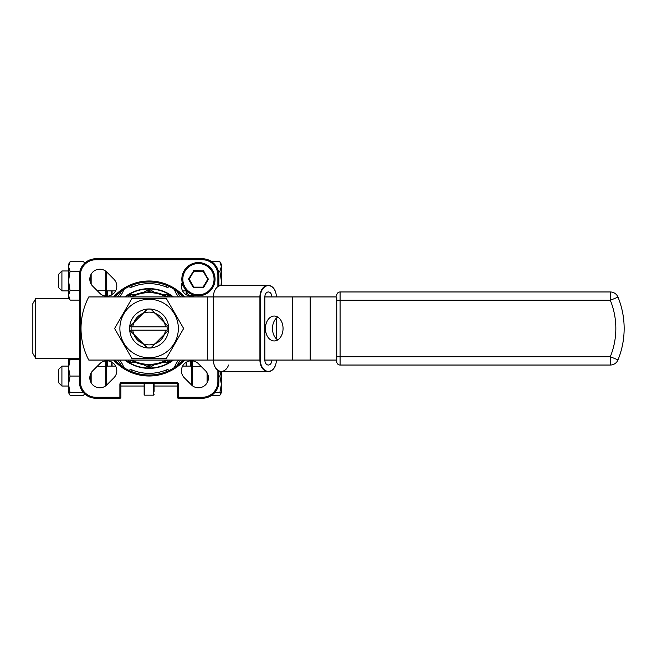 <?xml version="1.0" encoding="UTF-8"?>
<svg xmlns="http://www.w3.org/2000/svg" width="657" height="657" viewBox="0 0 657 657"><rect width="100%" height="100%" fill="white"/><g stroke="black" fill="none" stroke-linecap="round" stroke-linejoin="round"><path stroke-width="0.99" d="M61.914 366.097L61.914 386.029L68.558 386.029L61.914 386.029L58.596 382.711L58.596 369.423L61.914 366.097L68.558 366.097M84.564 393.724L83.685 395.243L84.482 393.65L83.685 395.243L70.044 395.243L68.558 392.672L70.044 392.672L68.558 384.37L70.044 376.067L68.558 367.764L70.044 359.453L68.558 359.453L69.174 358.394M68.558 392.672L68.558 359.453M58.596 382.711L61.914 386.029M90.157 380.37L90.157 375.287L90.157 380.37M120.88 386.029L144.138 386.029L120.88 386.029M154.099 386.029L177.357 386.029L154.099 386.029L154.099 387.523L154.099 383.31L154.099 391.35M106.763 365.44L106.763 366.097L115.632 366.097M182.597 366.097L191.474 366.097L191.474 360.816L191.474 384.945L191.474 366.762A0.994 0.501 180 0 1 192.468 366.269L200.976 366.269M61.914 290.903L58.596 287.577L58.596 274.289L61.914 270.971L61.914 290.903L68.558 290.903M61.914 270.971L68.558 270.971M79.357 300.109L70.044 300.109L68.558 297.547L68.558 295.322L70.044 300.109L68.558 295.322L70.044 290.525L68.558 280.933L70.044 271.341L68.558 266.553L68.558 264.328L70.044 261.757L83.685 261.757L84.564 263.276M90.157 281.713L90.157 276.63L90.157 281.713M105.769 296.126L105.769 290.731A0.994 0.501 -0 0 0 106.763 290.238L106.763 272.055L106.763 296.184L106.763 290.903L115.632 290.903M182.597 290.903L186.038 290.903M35.724 358.394L32.85 353.417L32.85 303.583L35.724 298.607L35.724 358.394L79.357 358.394M35.724 298.607L69.174 298.607M186.489 291.683L186.489 294.894M186.489 362.106L186.489 366.097M154.099 394.504A0.665 0.665 0 0 1 153.434 395.169L144.803 395.169A0.665 0.665 0 0 1 144.138 394.504L144.138 383.31M198.447 262.562A16.606 16.606 0 0 1 215.053 279.176A16.606 16.606 0 0 1 198.447 295.781A16.606 16.606 0 0 1 181.833 279.176A16.606 16.606 0 0 1 198.447 262.562A16.606 16.606 0 0 0 181.833 279.176A16.606 16.606 0 0 0 198.447 295.781M143.251 313.225L147.34 309.143A19.439 19.439 0 0 1 150.896 309.143L154.986 313.225A16.359 16.359 0 0 1 164.39 322.628L168.479 326.718A19.439 19.439 0 0 1 168.479 330.282L164.39 334.372A16.359 16.359 0 0 1 154.986 343.775L150.896 347.857A19.439 19.439 0 0 1 147.34 347.857L143.251 343.775A16.359 16.359 0 0 1 133.847 334.372L129.757 330.282A19.439 19.439 0 0 1 129.757 326.718L133.847 322.628A16.359 16.359 0 0 1 143.251 313.225M149.114 308.987A19.513 19.513 0 0 0 129.601 328.5A19.513 19.513 0 0 0 149.114 348.013A19.513 19.513 0 0 0 168.635 328.5A19.513 19.513 0 0 0 149.114 308.987M165.408 326.841L131.154 326.841A18.035 18.035 0 0 0 131.154 330.159L167.075 330.159A18.035 18.035 0 0 0 167.075 326.841L165.408 326.841A16.376 16.376 0 0 0 164.414 322.661L154.962 313.2A16.376 16.376 0 0 0 143.275 313.2L147.34 309.143M149.114 357.737A29.237 29.237 0 0 0 178.351 328.5A29.237 29.237 0 0 0 149.114 299.264A29.237 29.237 0 0 0 119.886 328.5A29.237 29.237 0 0 0 149.114 357.737M149.114 358.394L166.377 358.394L183.64 328.5L166.377 298.607L131.86 298.607L114.597 328.5L131.86 358.394L149.114 358.394M283.052 328.5A12.458 8.812 -90 0 0 274.248 316.042A12.458 8.812 -90 0 0 265.436 328.5A12.458 8.812 -90 0 0 274.248 340.958A12.458 8.812 -90 0 0 283.052 328.5M277.771 339.915A12.458 8.812 90 0 1 272.483 328.5A12.458 8.812 90 0 1 277.771 317.085M228.562 365.037A11.292 7.983 -90 0 1 219.586 371.057A11.292 7.983 -90 0 1 213.41 360.061L259.917 360.061L259.917 296.939L213.41 296.939L213.41 360.061L213.311 296.939L88.769 296.939A68.098 68.098 0 0 0 88.769 360.061L207.3 360.061L207.3 296.939M149.114 291.963A36.537 36.537 0 0 0 130.694 296.939A36.537 36.537 0 0 1 167.535 296.939M167.535 360.061A36.537 36.537 0 0 1 130.694 360.061A36.537 36.537 0 0 0 149.114 365.037M149.114 288.637A39.863 39.863 0 0 0 124.764 296.939A39.863 39.863 0 0 1 173.473 296.939M173.473 360.061A39.863 39.863 0 0 1 124.764 360.061A39.863 39.863 0 0 0 149.114 368.363M128.895 370.384A3.318 3.318 0 0 1 132.106 369.998L131.474 371.534L128.271 370.072A46.507 46.507 0 0 1 114.959 360.061A46.507 46.507 0 0 0 183.278 360.061M183.278 296.939A46.507 46.507 0 0 0 114.959 296.939A46.507 46.507 0 0 1 149.114 281.993M198.447 387.794A9.962 9.962 0 0 0 205.493 370.778L198.447 363.732A9.962 9.962 0 0 0 184.354 363.732A9.962 9.962 0 0 0 184.354 377.824L191.401 384.879A9.962 9.962 0 0 0 198.447 387.794M182.17 282.469A9.962 9.962 0 0 0 195.154 295.453M106.836 296.184A9.962 9.962 0 0 0 113.883 279.176L106.836 272.121A9.962 9.962 0 0 0 92.744 272.121A9.962 9.962 0 0 0 92.744 286.222L99.79 293.268A9.962 9.962 0 0 0 106.836 296.184M99.79 387.794A9.962 9.962 0 0 0 106.836 384.879L113.883 377.824A9.962 9.962 0 0 0 113.883 363.732A9.962 9.962 0 0 0 99.79 363.732L92.744 370.778A9.962 9.962 0 0 0 99.79 387.794M128.895 286.616A3.318 3.318 0 0 0 132.106 287.002L131.474 285.467L128.271 286.928M111.747 290.903L111.747 294.894M111.747 362.106L111.747 366.097M70.044 359.453L79.357 359.453M70.044 376.067L79.357 376.067M70.044 392.672L83.546 392.672M208.08 375.287L208.08 380.37M221.023 371.657L219.89 376.067L218.88 376.067M219.89 376.067L221.368 384.37L219.89 392.672L214.691 392.672M219.89 392.672L221.368 392.672L221.368 371.681M68.903 359.453L69.281 358.394M221.368 392.672L219.89 395.243L221.031 392.672L219.89 395.243L211.809 395.243M70.044 271.341L79.85 271.341M68.558 295.322L68.558 266.553L70.044 261.757M70.044 290.525L79.357 290.525M221.368 266.553L219.89 271.341L221.368 280.933L221.368 264.328L219.89 261.757L221.368 266.553L219.89 261.757L211.809 261.757M219.89 271.341L218.387 271.341M221.368 285.319L221.368 280.933L221.039 285.343M132.821 330.159A16.376 16.376 0 0 0 133.814 334.339L143.275 343.8A16.376 16.376 0 0 0 154.962 343.8L164.414 334.339A16.376 16.376 0 0 0 165.408 330.159M336.754 360.061L336.754 356.735L336.754 361.72L336.754 360.061L264.853 360.061L264.853 296.939A4.985 3.523 -90 0 1 268.376 291.963A4.985 3.523 -90 0 1 271.899 296.939M336.754 296.939L336.754 300.265L336.754 296.939L264.853 296.939M336.754 356.735L336.754 300.265L340.08 300.265L340.08 356.735L610.304 356.735A74.742 74.742 0 0 0 610.304 300.265L340.08 300.265L340.08 291.963L610.304 291.963A8.303 8.303 0 0 1 617.999 297.128A83.045 83.045 0 0 1 617.999 359.872A8.303 8.303 0 0 1 610.304 365.037L340.08 365.037A3.318 3.318 0 0 1 336.754 361.72A3.318 3.318 0 0 0 340.08 365.037L340.08 356.735L336.754 356.735M218.88 371.033L218.88 381.651A16.606 16.606 0 0 1 202.266 398.257L178.351 398.257A0.994 0.994 0 0 1 177.357 397.263L177.357 384.312A0.994 0.994 0 0 0 176.355 383.31L121.882 383.31A0.994 0.994 0 0 0 120.88 384.312L120.88 397.263A0.994 0.994 0 0 1 119.886 398.257L95.963 398.257A16.606 16.606 0 0 1 79.357 381.651L79.357 275.349A16.606 16.606 0 0 1 95.963 258.743L202.266 258.743A16.606 16.606 0 0 1 218.88 275.349L218.88 285.967M132.106 369.998A44.848 44.848 0 0 0 166.131 369.998L166.755 371.534L169.966 370.072M169.966 286.928L166.755 285.467L166.131 287.002A3.318 3.318 0 0 0 169.342 286.616M180.979 360.061A19.932 19.932 0 0 0 176.897 365.801A19.932 19.932 0 0 1 180.979 360.061M176.897 291.199A19.932 19.932 0 0 0 180.979 296.939A19.932 19.932 0 0 1 176.897 291.199M121.34 365.801A19.932 19.932 0 0 0 117.25 360.061A19.932 19.932 0 0 1 121.34 365.801M121.34 291.199A19.932 19.932 0 0 1 117.25 296.939A19.932 19.932 0 0 0 121.34 291.199A19.932 19.932 0 0 1 117.25 296.939A19.932 19.932 0 0 0 121.34 291.199M129.938 360.061L130.415 360.89L128.977 361.72L128.016 360.061M135.859 362.549L130.415 362.549A1.659 1.659 0 0 1 128.977 361.72A1.659 1.659 0 0 0 130.415 362.549L130.415 360.89L132.197 360.89M154.658 364.619L149.952 367.337A1.659 1.659 0 0 1 148.285 367.337L143.579 364.619M170.212 360.061L169.26 361.72A1.659 1.659 0 0 1 167.814 362.549L162.378 362.549M162.378 294.451L167.814 294.451A1.659 1.659 0 0 1 169.26 295.28L170.212 296.939M150.658 291.995L149.114 291.1L149.952 289.663L154.658 292.381M143.579 292.381L148.285 289.663A1.659 1.659 0 0 1 149.114 289.441A1.659 1.659 0 0 0 148.285 289.663L149.114 291.1L147.579 291.995M132.197 296.11L130.415 296.11L130.415 294.451L135.859 294.451M128.016 296.939L128.977 295.28A1.659 1.659 0 0 1 130.415 294.451A1.659 1.659 0 0 0 128.977 295.28L130.415 296.11L129.938 296.939M149.952 289.663A1.659 1.659 0 0 0 149.114 289.441A1.659 1.659 0 0 1 149.952 289.663M213.41 360.061A11.629 8.221 90 0 0 221.631 371.681C216.605 371.049 213.837 367.173 213.311 360.061L207.3 360.061M340.08 291.963A3.318 3.318 0 0 0 336.754 295.28A3.318 3.318 0 0 1 340.08 291.963A3.318 3.318 0 0 0 336.754 295.28A3.318 3.318 0 0 1 340.08 291.963M271.899 360.061A4.985 3.523 -90 0 1 268.376 365.037A4.985 3.523 -90 0 1 264.853 360.061M143.275 313.2L133.814 322.661A16.376 16.376 0 0 0 132.821 326.841M168.479 330.282L164.414 334.339M154.962 343.8L150.896 347.857M164.414 322.661L168.479 326.718M150.896 309.143L154.962 313.2M129.757 326.718L133.814 322.661M133.814 334.339L129.757 330.282M147.34 347.857L143.275 343.8M203.333 287.314L207.94 279.34L203.046 271.201L193.84 271.201L189.241 279.176L193.84 287.142L203.046 287.142L207.94 279.003L203.046 270.865L193.84 270.865L188.666 278.839A0.665 0.665 0 0 0 188.666 279.504L193.265 287.479A0.665 0.665 0 0 0 193.84 287.807L203.046 287.807A0.665 0.665 0 0 0 203.621 287.479L203.333 287.314M188.953 279.003L193.552 287.314L203.046 287.807M193.552 271.037L188.666 278.839M203.046 270.865L193.84 270.536A0.665 0.665 0 0 0 193.265 270.865M207.94 279.003L203.621 270.865A0.665 0.665 0 0 0 203.046 270.536M194.201 295.781L188.855 295.781L181.8 283.553M106.763 360.816L106.763 384.945M190.473 366.097L190.473 360.857M112.076 290.903L112.076 294.697M186.161 366.097L186.161 362.303M198.447 294.788A15.612 15.612 0 0 0 214.059 279.176A15.612 15.612 0 0 0 198.447 263.556A15.612 15.612 0 0 0 182.835 279.176A15.612 15.612 0 0 0 198.447 294.788M166.18 296.939A35.88 35.88 0 0 0 132.049 296.939M132.049 360.061A35.88 35.88 0 0 0 166.18 360.061M125.315 360.061A39.535 39.535 0 0 0 172.922 360.061M172.922 296.939A39.535 39.535 0 0 0 125.315 296.939M113.612 296.939A47.501 47.501 0 0 1 184.625 296.939M184.625 360.061A47.501 47.501 0 0 1 113.612 360.061M128.271 370.072A46.507 46.507 0 0 1 114.959 360.061A46.507 46.507 0 0 0 149.114 375.007M112.076 362.303L112.076 366.097M186.161 294.697L186.161 291.108M107.756 290.903L107.756 296.143M107.756 360.857L107.756 366.097M292.562 360.061L292.562 296.939M168.299 296.939L167.814 296.11L166.032 296.11M166.032 360.89L167.814 360.89L168.299 360.061M147.579 365.005L149.114 365.9L150.658 365.005M178.696 296.939A21.591 21.591 0 0 1 174.425 289.482M166.131 287.002A44.848 44.848 0 0 0 132.106 287.002M123.812 289.482A21.591 21.591 0 0 1 119.541 296.939M119.541 360.061A21.591 21.591 0 0 1 123.812 367.518M169.342 370.384A3.318 3.318 0 0 0 166.131 369.998M174.425 367.518A21.591 21.591 0 0 1 178.696 360.061M153.434 395.169L153.434 383.31M144.803 383.31L144.803 395.169M217.878 370.441L217.878 381.651A15.612 15.612 0 0 1 202.266 397.263L178.351 397.263L178.351 384.312A1.996 1.996 0 0 0 176.355 382.317L176.355 383.31M217.878 286.559L217.878 275.349A15.612 15.612 0 0 0 202.266 259.737L95.963 259.737A15.612 15.612 0 0 0 80.351 275.349L80.351 381.651A15.612 15.612 0 0 0 95.963 397.263L119.886 397.263L119.886 384.312L120.88 384.312M176.355 382.317L121.882 382.317A1.996 1.996 0 0 0 119.886 384.312M80.351 275.349L79.357 275.349A16.606 16.606 0 0 1 95.963 258.743L95.963 259.737M202.266 259.737L202.266 258.743A16.606 16.606 0 0 1 218.88 275.349L217.878 275.349M217.878 381.651L218.88 381.651A16.606 16.606 0 0 1 202.266 398.257L202.266 397.263M95.963 397.263L95.963 398.257A16.606 16.606 0 0 1 79.357 381.651L80.351 381.651M120.88 397.263L119.886 397.263L119.886 398.257M121.882 382.317L121.882 383.31M178.351 384.312L177.357 384.312M178.351 398.257L178.351 397.263L177.357 397.263M167.814 294.451L167.814 296.11L169.26 295.28A1.659 1.659 0 0 0 167.814 294.451M169.26 361.72L167.814 360.89L167.814 362.549A1.659 1.659 0 0 0 169.26 361.72M149.952 367.337L149.114 365.9L148.285 367.337A1.659 1.659 0 0 0 149.952 367.337M310.186 360.061L310.186 296.939M617.999 297.128A8.303 8.303 0 0 0 610.304 291.963L610.304 300.265L617.999 297.128A83.045 83.045 0 0 1 617.999 359.872A8.303 8.303 0 0 1 610.304 365.037L610.304 356.735L617.999 359.872M260.386 296.939L259.917 296.939A11.629 8.221 -90 0 1 268.138 285.319A11.629 8.221 -90 0 1 276.359 296.939A11.292 7.983 90 0 0 268.376 285.647A11.292 7.983 90 0 0 260.386 296.939L260.386 360.061A11.292 7.983 90 0 0 268.376 371.353A11.292 7.983 90 0 0 276.359 360.061A11.629 8.221 -90 0 1 268.138 371.681A11.629 8.221 -90 0 1 259.917 360.061L260.386 360.061M276.359 338.823L276.359 318.177L276.359 338.823M221.631 285.319A11.629 8.221 90 0 0 213.41 296.939L213.311 296.939C213.837 289.827 216.605 285.951 221.631 285.319L268.138 285.319C273.156 285.951 275.932 289.827 276.457 296.939M203.621 287.479L208.228 279.504A0.665 0.665 0 0 0 208.228 278.839M192.468 360.874L192.468 385.799M207.086 382.793L207.086 372.864M105.769 271.201L105.769 290.731L97.261 290.731M91.151 274.207L91.151 284.136M105.769 385.799L105.769 366.269L97.261 366.269M91.151 372.864L91.151 382.793M106.763 366.762A0.994 0.501 180 0 0 105.769 366.269L105.769 360.874M221.631 371.681L268.138 371.681C273.156 371.049 275.932 367.173 276.457 360.061M276.457 338.913L276.457 318.087"/></g></svg>
